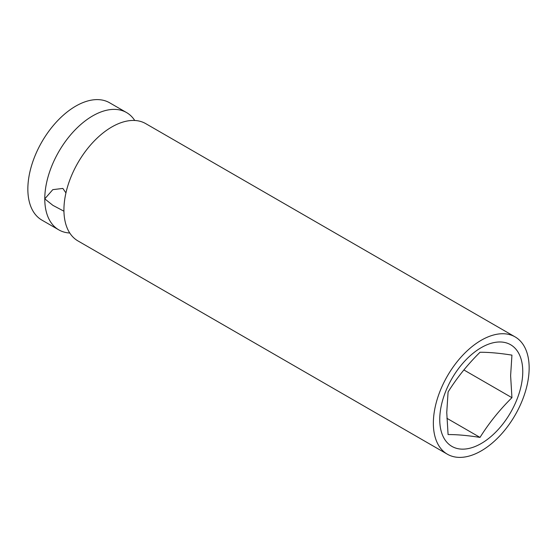 <?xml version="1.0" encoding="UTF-8"?>
<svg xmlns="http://www.w3.org/2000/svg" width="557" height="557" viewBox="0 0 557 557"><rect width="100%" height="100%" fill="white"/><g stroke="black" fill="none" stroke-linecap="round" stroke-linejoin="round"><path stroke-width="0.84" d="M65.942 192.91L62.85 188.426L52.79 189.652L44.776 198.863A67.731 39.108 -60 0 1 74.339 130.7A67.731 39.108 -60 0 1 126.536 112.549A67.731 39.108 -60 0 1 134.731 120.479M433.36 423.209A67.731 39.108 -60 0 1 462.93 355.046A67.731 39.108 -60 0 1 515.121 336.901A67.731 39.108 -60 0 1 529.15 367.905A67.731 39.108 -60 0 1 499.587 436.075A67.731 39.108 -60 0 1 447.389 454.22A67.731 39.108 -60 0 1 433.36 423.209M447.389 454.22L77.959 240.93A67.731 39.108 -60 0 1 63.93 209.926A67.731 39.108 -60 0 1 93.499 141.757A67.731 39.108 -60 0 1 145.69 123.612L515.121 336.901M69.764 233.007A67.731 39.108 -60 0 1 58.798 229.867L41.879 220.099A67.731 39.108 -60 0 1 27.85 189.095A67.731 39.108 -60 0 1 57.413 120.925A67.731 39.108 -60 0 1 109.611 102.78L126.536 112.549M480.009 437.412C467.622 435.456 456.977 434.509 448.079 434.564L446.756 412.514L448.079 391.989C456.977 377.743 467.622 364.501 480.009 352.268C488.907 352.212 499.552 353.159 511.939 355.122L510.616 375.641L511.939 397.691C499.552 409.924 488.907 423.167 480.009 437.412L446.86 418.272M522.765 371.596A58.701 33.893 -60 0 1 481.255 443.49A58.701 33.893 -60 0 1 439.745 419.525A58.701 33.893 -60 0 1 481.255 347.631A58.701 33.893 -60 0 1 522.765 371.596M58.798 229.867A67.731 39.108 -60 0 1 44.776 198.863L52.908 205.359L63.944 211.2M511.939 397.691L463.877 369.945"/></g></svg>
